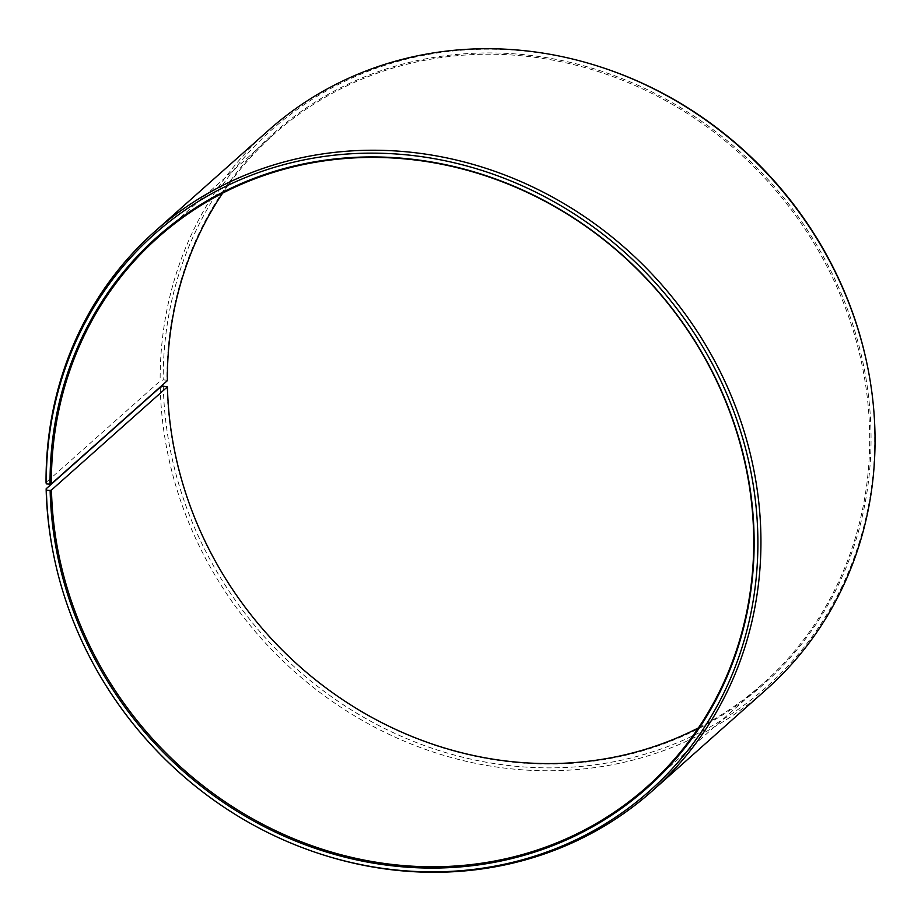 <?xml version="1.0" encoding="UTF-8"?>
<svg xmlns="http://www.w3.org/2000/svg" width="921" height="921" viewBox="0 0 921 921"><rect width="100%" height="100%" fill="white"/><g stroke="black" fill="none" stroke-linecap="round" stroke-linejoin="round"><path stroke-width="0.69" stroke-dasharray="4.61 3.45" d="M698.429 727.878A367.744 337.489 -131.7 0 0 762.968 683.647A367.744 337.489 -131.7 0 0 869.62 430.982A367.744 337.489 -131.7 0 0 651.723 93.343A367.744 337.489 -131.7 0 0 274.09 134.167A367.744 337.489 -131.7 0 0 222.663 193.122M53.05 552.047A374.306 343.521 -131.7 0 0 322.212 854.573M160.242 387.281A374.306 343.521 -131.7 0 0 382.019 730.94A374.306 343.521 -131.7 0 0 766.399 689.392M163.282 386.129A372.579 341.944 -131.7 0 0 527.134 767.17A372.579 341.944 -131.7 0 0 874.708 430.855A372.579 341.944 -131.7 0 0 867.824 367.893M167.046 386.371A368.653 338.329 -131.7 0 0 527.054 763.371A368.653 338.329 -131.7 0 0 870.955 430.614A368.653 338.329 -131.7 0 0 514.01 53.821A368.653 338.329 -131.7 0 0 166.954 380.177L163.201 379.878L160.15 380.995L46.05 482.512M599.905 66.761A372.579 341.944 -131.7 0 0 163.201 379.878M268.794 130.091A374.306 343.521 -131.7 0 0 160.15 380.995M274.09 134.167L158.124 237.353M762.968 683.647L646.991 786.833"/><path stroke-width="1.38" d="M222.663 193.122A367.744 337.489 -131.7 0 0 167.357 380.661L51.38 483.847A367.744 337.489 -131.7 0 1 158.124 237.353A367.744 337.489 -131.7 0 1 535.757 196.53A367.744 337.489 -131.7 0 1 753.643 534.157A367.744 337.489 -131.7 0 1 646.991 786.833A367.744 337.489 -131.7 0 1 269.358 827.657A367.744 337.489 -131.7 0 1 51.472 490.018L167.438 386.843A367.744 337.489 -131.7 0 0 698.429 727.878M167.438 386.843L163.282 386.129L160.242 387.281L46.142 488.798L46.384 490.145L50.137 490.386A368.653 338.329 -131.7 0 0 410.144 867.386A368.653 338.329 -131.7 0 0 754.046 534.629A368.653 338.329 -131.7 0 0 397.112 157.825A368.653 338.329 -131.7 0 0 50.045 484.193L51.38 483.847M46.384 490.145A372.579 341.944 -131.7 0 0 53.268 553.107A372.579 341.944 -131.7 0 0 321.176 854.239A372.579 341.944 -131.7 0 0 757.799 534.871A372.579 341.944 -131.7 0 0 397.055 154.049A372.579 341.944 -131.7 0 0 46.292 483.893L50.045 484.193M46.142 488.798A374.306 343.521 -131.7 0 0 53.05 552.047L53.268 553.107M321.176 854.239L322.212 854.573A374.306 343.521 -131.7 0 0 652.298 790.909A374.306 343.521 -131.7 0 0 760.85 533.72A374.306 343.521 -131.7 0 0 539.073 190.06A374.306 343.521 -131.7 0 0 154.693 231.608A374.306 343.521 -131.7 0 0 46.05 482.512L46.292 483.893M652.298 790.909L766.399 689.392A374.306 343.521 -131.7 0 0 874.95 432.202A374.306 343.521 -131.7 0 0 868.031 368.953A374.306 343.521 -131.7 0 0 598.88 66.427A374.306 343.521 -131.7 0 0 268.794 130.091L154.693 231.608M868.031 368.953L867.824 367.893A372.579 341.944 -131.7 0 0 599.905 66.761L598.88 66.427M50.137 490.386L51.472 490.018"/></g></svg>
